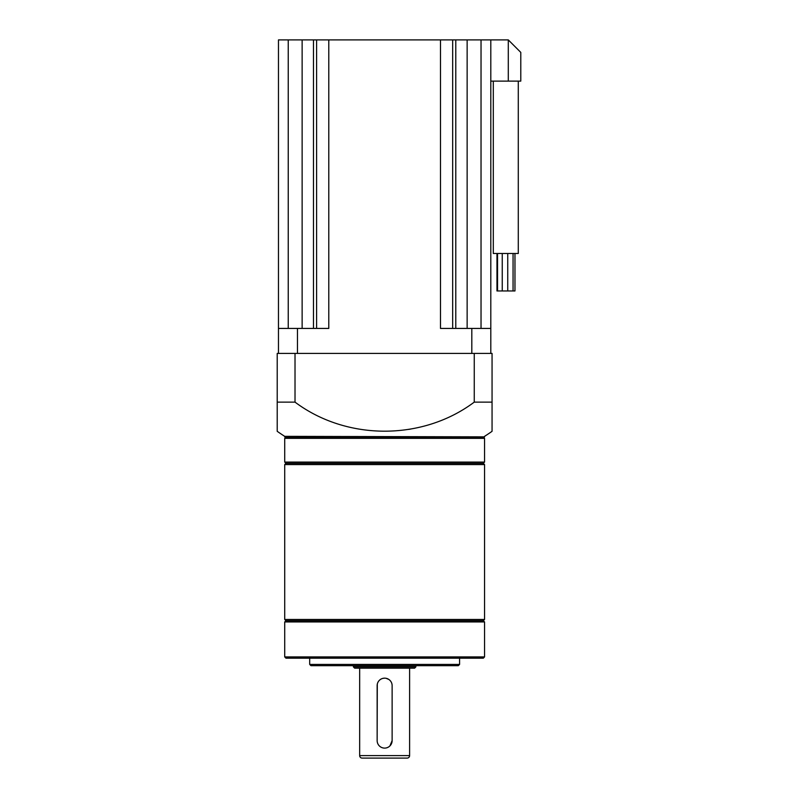 <?xml version="1.0" encoding="UTF-8"?>
<svg xmlns="http://www.w3.org/2000/svg" width="798" height="798" viewBox="0 0 798 798"><rect width="100%" height="100%" fill="white"/><g stroke="black" fill="none" stroke-linecap="round" stroke-linejoin="round"><path stroke-width="1.2" d="M514.969 253.485L514.969 290.961L497.533 290.961L497.533 253.485M497.533 290.961L496.974 290.961L496.974 253.485M513.054 290.961L513.054 253.485M507.737 290.961L507.737 253.485M502.251 290.961L502.251 253.485M518.281 81.117L518.281 253.485L493.304 253.485L493.304 81.117M508.296 81.117L508.296 39.9L520.785 52.389L520.785 81.117L490.8 81.117L490.8 39.9L490.8 328.427L440.486 328.427L440.486 39.9L328.786 39.9L328.786 328.427L278.472 328.427L278.472 39.9L278.472 353.414L295.021 353.414L277.215 353.414L277.215 431.319A187.36 187.36 0 0 0 284.716 436.346L484.556 436.845L284.716 436.346M277.215 431.319L277.215 402.122L295.021 402.122C346.681 440.845 422.531 440.895 474.251 402.122L492.057 402.122L492.057 431.319L492.057 353.414L474.251 353.414L490.8 353.414L490.8 328.427M508.296 39.9L481.034 39.9L481.034 328.427M278.472 39.9L328.786 39.9M440.486 39.9L481.034 39.9M284.716 436.845L285.465 437.593L483.807 437.593L484.556 436.845M285.465 437.593L284.716 438.341L484.556 438.341L483.807 437.593M484.556 462.072L483.309 463.329L285.963 463.329L284.716 462.072L484.556 462.072L484.556 438.341M284.716 462.072L284.716 438.341M492.057 431.319A187.36 187.36 0 0 1 484.556 436.346M285.963 463.329L284.716 464.576L484.556 464.576L483.309 463.329M484.556 619.457L483.309 620.704L285.963 620.704L284.716 619.457L484.556 619.457L484.556 464.576M284.716 619.457L284.716 464.576M285.963 620.704L284.716 621.951L484.556 621.951L483.309 620.704M484.556 656.924L483.309 658.18L285.963 658.18L284.716 656.924L484.556 656.924L484.556 621.951M284.716 656.924L284.716 621.951M459.578 664.425L458.331 665.672L310.941 665.672L309.694 664.425L459.578 664.425L459.578 658.18M309.694 664.425L309.694 658.18M415.858 666.919L414.611 668.165L354.661 668.165L353.414 666.919L415.858 666.919L415.858 665.672M353.414 666.919L353.414 665.672M383.17 678.31L384.636 678.16A7.491 7.491 0 0 1 392.127 685.652L392.127 740.614A7.491 7.491 0 0 1 384.636 748.105A7.491 7.491 0 0 1 377.145 740.614L377.294 684.185M386.112 678.31L388.806 679.427M392.127 685.652L392.127 740.614L389.933 745.911M359.659 668.165L359.659 755.606A2.494 2.494 0 0 0 362.152 758.1L407.12 758.1A2.494 2.494 0 0 0 409.613 755.606L409.613 668.165M377.145 740.614L377.145 685.652A7.491 7.491 0 0 1 384.636 678.16M396.357 758.1L372.915 758.1M474.251 402.122L474.251 353.414L295.021 353.414L295.021 402.122M408.656 429.404L410.681 429.065M297.454 353.414L297.454 328.427M471.818 353.414L471.818 328.427M467.139 39.9L467.139 328.427M455.788 39.9L455.788 328.427M452.675 39.9L452.675 328.427M316.597 39.9L316.597 328.427M313.484 39.9L313.484 328.427M302.133 39.9L302.133 328.427M288.238 39.9L288.238 328.427M359.659 755.606L409.613 755.606"/></g></svg>
